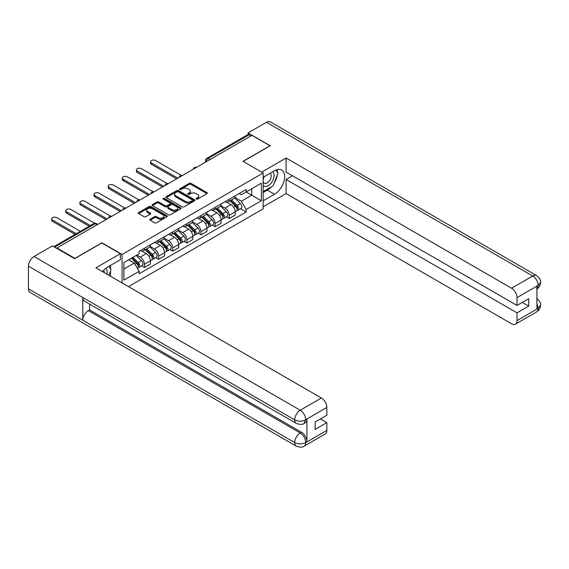 <?xml version="1.0" encoding="UTF-8"?>
<svg xmlns="http://www.w3.org/2000/svg" width="569" height="569" viewBox="0 0 569 569"><rect width="100%" height="100%" fill="white"/><g stroke="black" fill="none" stroke-linecap="round" stroke-linejoin="round"><path stroke-width="0.85" d="M196.284 199.093A0.882 0.505 0 0 0 197.528 199.093L206.974 193.638A1.259 0.725 0 0 0 207.336 193.126A1.259 0.725 0 0 0 206.974 192.614L190.971 183.374A1.259 0.725 0 0 0 189.193 183.374L179.747 188.83A0.882 0.505 0 0 0 179.491 189.185A0.882 0.505 0 0 0 179.747 189.548A0.882 0.505 0 0 0 180.992 189.548L182.215 188.837A4.026 2.326 0 0 1 187.905 188.837L189.235 189.612A4.026 2.326 0 0 1 190.416 191.255A4.026 2.326 0 0 1 189.235 192.891L188.012 193.602A0.882 0.505 0 0 0 187.756 193.958A0.882 0.505 0 0 0 188.012 194.321A0.882 0.505 0 0 0 189.257 194.321L190.48 193.609A4.026 2.326 0 0 1 196.17 193.609L197.507 194.385A4.026 2.326 0 0 1 198.681 196.028A4.026 2.326 0 0 1 197.507 197.663L196.284 198.375A0.882 0.505 0 0 0 196.028 198.73A0.882 0.505 0 0 0 196.284 199.093L196.284 198.375M150.173 219.193A1.259 0.725 0 0 0 149.803 219.712A1.259 0.725 0 0 0 150.173 220.224L154.661 222.813A1.259 0.725 0 0 0 156.439 222.813L166.923 216.761A1.259 0.725 0 0 0 167.293 216.241A1.259 0.725 0 0 0 166.923 215.729L150.927 206.497A1.259 0.725 0 0 0 149.149 206.497L138.658 212.55A1.259 0.725 0 0 0 138.288 213.062A1.259 0.725 0 0 0 138.658 213.574L144.078 216.704A1.259 0.725 0 0 0 145.856 216.704L150.351 214.115A1.259 0.725 0 0 0 150.714 213.603A1.259 0.725 0 0 0 150.351 213.091L147.663 211.533A3.364 1.942 0 0 1 146.674 210.16A3.364 1.942 0 0 1 148.751 208.368A3.364 1.942 0 0 1 152.414 208.787L162.947 214.869A3.364 1.942 0 0 1 163.936 216.241A3.364 1.942 0 0 1 161.859 218.041A3.364 1.942 0 0 1 158.189 217.621L156.439 216.604A1.259 0.725 0 0 0 154.661 216.604L150.173 219.193L150.173 220.224L154.661 217.65L154.661 216.604M122.086 254.443L101.894 242.785L74.909 258.369L56.886 247.963L251.953 135.344L269.969 145.749L242.984 161.326L263.177 172.983L122.086 254.443L122.086 282.942M182.3 206.853A1.259 0.725 0 0 0 184.079 206.853L194.57 200.8A1.259 0.725 0 0 0 194.939 200.281A1.259 0.725 0 0 0 194.57 199.769L178.574 190.537A1.259 0.725 0 0 0 176.795 190.537L166.304 196.589A1.259 0.725 0 0 0 165.935 197.102A1.259 0.725 0 0 0 166.304 197.614L182.3 206.853M163.588 199.278A0.882 0.505 0 0 1 164.484 199.406L164.484 198.361L180.75 207.749A1.259 0.725 0 0 1 181.12 208.261A1.259 0.725 0 0 1 180.75 208.78L170.259 214.833A1.259 0.725 0 0 1 168.481 214.833L152.485 205.594L152.485 204.57A1.259 0.725 0 0 0 152.115 205.082A1.259 0.725 0 0 0 152.485 205.594M152.485 204.57L156.973 201.981A1.259 0.725 0 0 1 158.751 201.981L165.238 205.722A1.259 0.725 0 0 0 167.016 205.722L169.996 204.008A1.259 0.725 0 0 0 170.359 203.489A1.259 0.725 0 0 0 169.996 202.977L163.239 199.079A0.882 0.505 0 0 1 162.976 198.716A0.882 0.505 0 0 1 163.523 198.247A0.882 0.505 0 0 1 164.484 198.361M128.473 286.627L263.177 208.851L263.177 172.983M56.886 247.963L56.886 248.433M210.025 159.548L208.119 158.452A2.561 1.479 60 0 0 206.839 158.324L247.864 134.64A2.561 1.479 60 0 1 249.144 134.768L208.119 158.452A2.561 1.479 120 0 0 206.305 161.589L206.305 161.696M251.043 135.863L249.144 134.768M229.222 199.285A5.889 3.4 60 0 1 227.998 201.931L233.98 198.481A5.889 3.4 -120 0 0 235.196 195.836M220.736 205.629L225.054 208.119A5.889 3.4 60 0 1 229.222 215.338L235.196 211.888A5.889 3.4 -120 0 0 231.028 204.669L226.754 202.201M235.196 211.888L235.196 215.075L229.222 218.524L226.355 216.874M227.998 201.931A5.889 3.4 60 0 1 225.096 201.661M229.222 215.338L229.222 218.524M215.089 207.443A5.889 3.4 60 0 1 213.873 210.089L219.847 206.632A5.889 3.4 -120 0 0 221.071 203.994M212.23 225.025L215.096 226.682L221.071 223.233L221.071 220.039A5.889 3.4 -120 0 0 216.903 212.827L212.628 210.359M213.873 210.089A5.889 3.4 60 0 1 210.971 209.819M206.611 213.788L210.928 216.277A5.889 3.4 60 0 1 215.096 223.496L215.096 226.682M200.964 215.601A5.889 3.4 60 0 1 199.747 218.24L205.722 214.79A5.889 3.4 -120 0 0 206.945 212.145M198.097 233.183L200.964 234.841L206.945 231.391L206.945 228.197A5.889 3.4 -120 0 0 202.777 220.985L198.496 218.51M199.747 218.24A5.889 3.4 60 0 1 196.846 217.977M192.486 221.938L196.803 224.435A5.889 3.4 60 0 1 200.964 231.647L200.964 234.841M186.838 223.752A5.889 3.4 60 0 1 185.615 226.398L191.597 222.948A5.889 3.4 -120 0 0 192.813 220.303M183.972 241.341L186.838 242.991L192.813 239.542L192.813 236.355A5.889 3.4 -120 0 0 188.652 229.136L184.37 226.668M185.615 226.398A5.889 3.4 60 0 1 182.72 226.135M178.353 230.096L182.67 232.593A5.889 3.4 60 0 1 186.838 239.805L186.838 242.991M172.713 231.91A5.889 3.4 60 0 1 171.489 234.556L177.471 231.106A5.889 3.4 -120 0 0 178.687 228.461M169.847 249.499L172.713 251.149L178.687 247.7L178.687 244.514A5.889 3.4 -120 0 0 174.519 237.294L170.245 234.826M171.489 234.556A5.889 3.4 60 0 1 168.588 234.286M164.228 238.255L168.545 240.744A5.889 3.4 60 0 1 172.713 247.963L172.713 251.149M158.58 240.068A5.889 3.4 60 0 1 157.364 242.714L163.339 239.257A5.889 3.4 -120 0 0 164.562 236.619M155.721 257.65L158.58 259.308L164.562 255.858L164.562 252.664A5.889 3.4 -120 0 0 160.394 245.452L156.119 242.984M157.364 242.714A5.889 3.4 60 0 1 154.462 242.444M150.102 246.413L154.419 248.902A5.889 3.4 60 0 1 158.58 256.121L158.58 259.308M144.455 248.226A5.889 3.4 60 0 1 143.239 250.865L149.213 247.415A5.889 3.4 -120 0 0 150.436 244.77M141.589 265.808L144.455 267.466L150.436 264.016L150.436 260.822A5.889 3.4 -120 0 0 146.269 253.61L141.987 251.135M143.239 250.865A5.889 3.4 60 0 1 140.337 250.602M136.852 255.076L140.294 257.06A5.889 3.4 60 0 1 144.455 264.272L144.455 267.466M239.229 193.51L241.356 194.733L261.37 183.182L251.768 188.723L251.768 195.21L241.356 201.22L234.862 197.471M123.9 269.03L134.312 263.02L139.113 271.335L123.9 280.119L123.9 262.551L139.113 253.767L139.113 251.306L246.157 189.505L246.157 191.966L261.37 200.75L246.157 209.534L241.356 201.22M261.37 183.182L261.37 200.75M139.113 271.335L139.113 273.789L246.157 211.988L246.157 209.534M134.312 263.02L128.701 259.777M240.481 208.716L246.157 211.988M196.632 199.214L197.507 198.716A4.026 2.326 0 0 0 198.681 197.073L198.681 196.028M190.416 191.255L190.416 192.301A4.026 2.326 0 0 1 189.235 193.937L188.367 194.442M206.952 193.645L190.971 184.42A1.259 0.725 0 0 0 189.193 184.42L180.103 189.669M194.555 200.807L178.574 191.582A1.259 0.725 0 0 0 176.795 191.582L166.319 197.628M192.35 200.644A0.882 0.505 0 0 0 192.607 200.281A0.882 0.505 0 0 0 192.35 199.925L178.303 191.817A0.882 0.505 0 0 0 177.059 191.817L175.771 192.564A4.026 2.326 0 0 0 174.591 194.2A4.026 2.326 0 0 0 175.771 195.843L185.373 201.39A4.026 2.326 0 0 0 191.063 201.39L192.35 200.644L192.35 201.689A0.882 0.505 0 0 0 192.607 201.326L192.607 200.281M174.591 194.2L174.591 195.245A4.026 2.326 0 0 0 175.771 196.888L175.771 195.843M192.35 201.689L191.063 202.436A4.026 2.326 0 0 1 185.373 202.436L175.771 196.888M152.499 205.608L156.973 203.026L156.973 201.981M170.359 203.489L170.359 204.534A1.259 0.725 0 0 1 169.996 205.053L167.016 206.767A1.259 0.725 0 0 1 165.238 206.767L158.751 203.026A1.259 0.725 0 0 0 156.973 203.026M164.484 199.406L180.729 208.787M171.973 209.612A3.364 1.942 0 0 0 175.636 210.032A3.364 1.942 0 0 0 177.713 208.24A3.364 1.942 0 0 0 176.724 206.867L173.012 204.726A1.259 0.725 0 0 0 171.241 204.726L168.26 206.44A1.259 0.725 0 0 0 167.891 206.952A1.259 0.725 0 0 0 168.26 207.472L171.973 209.612L171.973 210.658A3.364 1.942 0 0 0 175.636 211.078A3.364 1.942 0 0 0 177.713 209.285L177.713 208.24M167.891 206.952L167.891 208.005A1.259 0.725 0 0 0 168.26 208.517L168.26 207.472M171.973 210.658L168.26 208.517M163.936 216.241L163.936 217.294A3.364 1.942 0 0 1 161.859 219.086A3.364 1.942 0 0 1 158.189 218.667L156.439 217.65A1.259 0.725 0 0 0 154.661 217.65M146.674 210.16L146.674 211.206A3.364 1.942 0 0 0 147.663 212.578L147.663 211.533M150.33 214.122L147.663 212.578M166.909 216.768L150.927 207.543A1.259 0.725 0 0 0 149.149 207.543L138.672 213.588L138.658 212.55M229.983 200.786L235.545 206.277A3.201 1.849 60 0 1 236.391 211.078L235.196 211.768M231.092 201.881L233.446 203.247M181.276 175.373L155.593 160.543A2.945 1.7 -0 0 0 152.385 160.173A2.945 1.7 -0 0 0 150.565 161.745A2.945 1.7 -0 0 0 151.432 162.947L177.784 178.161M230.594 200.43L236.69 206.44A1.536 0.889 60 0 1 237.095 208.745A1.536 0.889 60 0 1 236.96 208.802M231.519 199.897L237.088 205.388A3.201 1.849 60 0 1 237.927 210.189A3.201 1.849 60 0 1 236.96 210.288M234.634 197.87L240.346 203.503A3.201 1.849 60 0 1 241.192 208.304L237.927 210.189M176.603 178.844L151.432 164.306A2.945 1.7 180 0 1 150.565 163.104L150.565 161.745M215.85 208.944L221.419 214.435A3.201 1.849 60 0 1 222.266 219.236L221.071 219.926M216.96 210.039L219.321 211.398M167.151 183.524L141.468 168.701A2.945 1.7 -0 0 0 138.26 168.332A2.945 1.7 -0 0 0 136.439 169.903A2.945 1.7 -0 0 0 137.3 171.105L163.652 186.319M216.469 208.588L222.564 214.598A1.536 0.889 60 0 1 222.97 216.903A1.536 0.889 60 0 1 222.828 216.96M217.394 208.055L222.956 213.546A3.201 1.849 60 0 1 223.802 218.347A3.201 1.849 60 0 1 222.835 218.446M220.509 206.028L226.22 211.661A3.201 1.849 60 0 1 227.059 216.462L223.802 218.347M162.478 187.002L137.3 172.464A2.945 1.7 180 0 1 136.439 171.262L136.439 169.903M201.725 217.102L207.294 222.593A3.201 1.849 60 0 1 208.133 227.387L206.938 228.077M202.834 218.197L205.196 219.556M153.025 191.682L127.342 176.852A2.945 1.7 -0 0 0 124.127 176.49A2.945 1.7 -0 0 0 122.314 178.061A2.945 1.7 -0 0 0 123.174 179.263L149.526 194.477M202.344 216.739L208.439 222.756A1.536 0.889 60 0 1 208.844 225.061A1.536 0.889 60 0 1 208.702 225.118M203.268 216.213L208.83 221.704A3.201 1.849 60 0 1 209.677 226.498A3.201 1.849 60 0 1 208.709 226.604M206.376 214.186L212.088 219.819A3.201 1.849 60 0 1 212.934 224.62L209.677 226.498M148.353 195.153L123.174 180.622A2.945 1.7 180 0 1 122.314 179.42L122.314 178.061M271.342 186.888A14.41 8.322 120 0 1 267.345 190.138L274.5 194.264A14.41 8.322 120 0 0 283.91 181.568A14.41 8.322 120 0 0 281.705 170.024A14.41 8.322 120 0 0 274.5 170.736L263.177 177.272M274.5 194.264L263.177 200.8M263.177 206.817L286.093 193.588L286.093 179.52L517.015 312.843L517.015 320.639L538.295 308.242L536.944 308.875L536.944 286.392L538.16 285.425L517.015 297.63A7.682 4.438 -120 0 0 511.581 288.22L532.733 276.015L266.484 122.299L248.056 132.94L270.247 145.749L243.119 161.404M292.523 175.807L286.093 179.52M522.271 302.388L528.701 306.101L528.701 298.675L517.015 305.425L286.093 172.094L286.093 158.033L511.581 288.22M261.683 172.123L286.093 158.033M286.093 193.588L511.581 323.775A7.682 4.438 -120 0 0 515.429 324.152A7.682 4.438 -120 0 0 517.015 320.639M266.484 122.299A7.874 4.545 -60 0 1 270.424 121.908L536.667 275.624A7.874 4.545 -60 0 0 532.733 276.015A7.682 4.438 60 0 1 538.16 285.425M248.056 134.554L248.056 132.94M517.015 305.425L517.015 297.63M528.701 306.101L517.015 312.843M274.201 183.118A14.41 8.322 120 0 0 277.302 175.124M277.537 172.542A14.41 8.322 120 0 0 277.174 169.605M267.345 190.138L263.177 192.542M536.944 303.497L538.16 308.163M536.667 298.362C539.761 301.143 541.055 303.369 540.55 305.034L538.31 308.234M536.667 275.624C539.753 278.376 541.048 280.617 540.55 282.345L538.302 285.503M296.328 423.421A7.874 4.545 -60 0 1 294.692 419.872C298.32 421.615 301.94 421.593 305.553 419.83L304.109 423.414C302.815 424.723 300.226 424.73 296.328 423.421L84.418 301.079A7.874 4.545 -60 0 1 82.782 297.53L28.45 266.157A7.874 4.545 -60 0 1 34.019 256.512L52.448 245.872L74.639 258.682L101.801 242.991L120.365 253.71L120.365 259.727L107.505 267.153A14.41 8.322 120 0 0 102.463 271.605M120.365 253.71L95.919 267.828L321.407 398.016A7.682 4.438 60 0 1 326.841 407.425L326.841 415.221L315.162 421.963L315.162 429.389L326.841 422.639L326.841 430.434A7.682 4.438 60 0 1 325.255 433.948L304.109 446.16A7.682 4.438 -120 0 0 305.695 442.639L326.841 430.434M110.18 276.065L113.217 277.814M110.5 275.88L110.5 271.05M110.5 268.895L110.5 265.424M304.109 446.16C302.879 447.462 300.283 447.462 296.328 446.167L30.079 292.452A7.874 4.545 -60 0 1 28.45 288.846L82.782 320.219A7.874 4.545 -60 0 1 88.351 310.624L300.261 432.966L301.485 432.262A7.682 4.438 60 0 1 306.919 441.672L306.919 419.189A7.682 4.438 60 0 1 305.325 422.71L304.109 423.414M28.45 266.157L28.45 288.846M34.019 256.512L300.261 410.228A7.874 4.545 -60 0 0 294.692 419.872L82.782 297.53L82.782 320.219L294.692 442.561C298.312 444.311 301.933 444.311 305.56 442.561L305.695 442.639M326.841 422.639L320.411 418.933M89.575 304.059L89.575 309.92L301.485 432.262M89.575 309.92L88.351 310.624M263.177 185.274A8.322 4.808 120 0 0 269.798 184.555A8.322 4.808 120 0 0 274.137 175.494A8.322 4.808 120 0 0 272.622 171.824M263.881 176.874A8.322 4.808 120 0 0 263.177 178.374M263.177 181.155A5.697 3.293 120 0 0 264.329 183.211A5.697 3.293 120 0 0 268.724 181.682A5.697 3.293 120 0 0 271.207 175.949A5.697 3.293 120 0 0 270.026 173.339A5.697 3.293 120 0 0 270.012 173.332M264.35 176.596A5.697 3.293 120 0 0 263.177 180.017M275.801 170.081L278.028 173.246L273.141 185.85L263.362 191.497M106.865 274.151A8.322 4.808 120 0 0 107.143 271.911A8.322 4.808 120 0 0 105.763 268.333M104.212 272.615A5.697 3.293 120 0 0 104.219 272.359A5.697 3.293 120 0 0 103.629 270.275M108.764 266.427L111.04 269.663L108.85 275.296M187.599 225.253L193.161 230.744A3.201 1.849 60 0 1 194.008 235.545L192.813 236.235M188.709 226.348L191.07 227.714M138.893 199.84L113.217 185.01A2.945 1.7 -0 0 0 110.002 184.641A2.945 1.7 -0 0 0 108.188 186.212A2.945 1.7 -0 0 0 109.049 187.414L135.401 202.628M188.218 224.897L194.314 230.914A1.536 0.889 60 0 1 194.719 233.219A1.536 0.889 60 0 1 194.577 233.269M189.136 224.364L194.705 229.855A3.201 1.849 60 0 1 195.551 234.656A3.201 1.849 60 0 1 194.584 234.762M192.251 222.344L197.962 227.977A3.201 1.849 60 0 1 198.809 232.778L195.551 234.656M134.22 203.311L109.049 188.773A2.945 1.7 180 0 1 108.188 187.571L108.188 186.212M173.474 233.411L179.036 238.902A3.201 1.849 60 0 1 179.882 243.703L178.687 244.393M174.583 234.506L176.938 235.872M124.767 207.998L99.084 193.168A2.945 1.7 -0 0 0 95.877 192.799A2.945 1.7 -0 0 0 94.056 194.37A2.945 1.7 -0 0 0 94.923 195.572L121.275 210.786M174.086 233.055L180.181 239.065A1.536 0.889 60 0 1 180.586 241.37A1.536 0.889 60 0 1 180.451 241.427M175.01 232.522L180.579 238.013A3.201 1.849 60 0 1 181.419 242.814A3.201 1.849 60 0 1 180.451 242.913M178.125 230.495L183.837 236.128A3.201 1.849 60 0 1 184.683 240.929L181.419 242.814M120.095 211.469L94.923 196.931A2.945 1.7 180 0 1 94.056 195.729L94.056 194.37M159.341 241.569L164.91 247.06A3.201 1.849 60 0 1 165.757 251.861L164.562 252.551M160.451 242.664L162.812 244.023M110.642 216.149L84.959 201.326A2.945 1.7 -0 0 0 81.751 200.957A2.945 1.7 -0 0 0 79.93 202.528A2.945 1.7 -0 0 0 80.791 203.73L107.143 218.944M159.96 241.213L166.056 247.223A1.536 0.889 60 0 1 166.461 249.528A1.536 0.889 60 0 1 166.319 249.585M160.885 240.68L166.447 246.171A3.201 1.849 60 0 1 167.293 250.972A3.201 1.849 60 0 1 166.326 251.071M164 238.653L169.711 244.286A3.201 1.849 60 0 1 170.551 249.087L167.293 250.972M105.969 219.627L80.791 205.089A2.945 1.7 180 0 1 79.93 203.887L79.93 202.528M145.216 249.727L150.785 255.218A3.201 1.849 60 0 1 151.624 260.012L150.429 260.702M146.325 250.822L148.687 252.181M94.703 223.261L70.833 209.477A2.945 1.7 -0 0 0 67.619 209.115A2.945 1.7 -0 0 0 65.805 210.686A2.945 1.7 -0 0 0 66.665 211.888L90.364 225.566M145.835 249.371L151.93 255.381A1.536 0.889 60 0 1 152.336 257.686A1.536 0.889 60 0 1 152.193 257.743M146.759 248.838L152.321 254.329A3.201 1.849 60 0 1 153.168 259.13A3.201 1.849 60 0 1 152.2 259.229M149.867 246.811L155.579 252.444A3.201 1.849 60 0 1 156.425 257.245L153.168 259.13M89.191 226.249L66.665 213.247A2.945 1.7 180 0 1 65.805 212.045L65.805 210.686M131.418 258.205L136.652 263.369A3.201 1.849 60 0 1 137.499 268.17L137.342 268.262M132.2 258.973L134.561 260.339M80.407 231.32L56.708 217.635A2.945 1.7 -0 0 0 53.493 217.266A2.945 1.7 -0 0 0 51.679 218.837A2.945 1.7 -0 0 0 52.54 220.039L76.239 233.724M132.036 257.849L137.805 263.539A1.536 0.889 60 0 1 138.21 265.844A1.536 0.889 60 0 1 138.068 265.894M132.961 257.316L138.196 262.48A3.201 1.849 60 0 1 139.042 267.281A3.201 1.849 60 0 1 138.075 267.387M136.219 255.438L141.453 260.602A3.201 1.849 60 0 1 142.3 265.403L139.042 267.281M75.065 234.407L52.54 221.405A2.945 1.7 180 0 1 51.679 220.196L51.679 218.837M206.398 161.639L206.305 161.589A2.561 1.479 0 0 1 205.558 160.543L205.558 162.129M158.58 256.121L164.562 252.664M172.713 247.963L178.687 244.514M186.838 239.805L192.813 236.355M200.964 231.647L206.945 228.197M215.096 223.496L221.071 220.039M144.455 264.272L150.436 260.822M140.294 257.06L146.269 253.61M154.419 248.902L160.394 245.452M168.545 240.744L174.519 237.294M182.67 232.593L188.652 229.136M196.803 224.435L202.777 220.985M210.928 216.277L216.903 212.827M225.054 208.119L231.028 204.669M196.369 167.428A2.561 1.479 120 0 0 195.238 168.083M182.244 175.586A2.561 1.479 120 0 0 181.113 176.241M168.118 183.744A2.561 1.479 120 0 0 166.98 184.399M153.986 191.902A2.561 1.479 120 0 0 152.855 192.557M139.86 200.053A2.561 1.479 120 0 0 138.729 200.708M125.735 208.211A2.561 1.479 120 0 0 124.604 208.866M111.602 216.369A2.561 1.479 120 0 0 110.471 217.024M97 224.798L95.101 223.702L54.574 247.095M97.754 224.364L96.381 223.574A2.561 1.479 120 0 0 95.101 223.702A2.561 1.479 60 0 0 93.821 223.574L53.827 246.669M197.507 198.716L197.507 197.663M188.012 194.321L188.012 193.602M189.235 193.937L189.235 192.891M179.747 189.548L179.747 188.83M189.193 184.42L189.193 183.374M190.971 184.42L190.971 183.374M206.974 193.638L206.974 192.614M166.304 197.614L166.304 196.589M176.795 191.582L176.795 190.537M178.574 191.582L178.574 190.537M194.57 200.8L194.57 199.769M185.373 202.436L185.373 201.39M191.063 202.436L191.063 201.39M158.751 203.026L158.751 201.981M165.238 206.767L165.238 205.722M167.016 206.767L167.016 205.722M169.996 205.053L169.996 204.008M180.75 208.78L180.75 207.749M156.439 217.65L156.439 216.604M158.189 218.667L158.189 217.621M150.351 214.115L150.351 213.091M149.149 207.543L149.149 206.497M150.927 207.543L150.927 206.497M166.923 216.761L166.923 215.729M235.545 206.277L233.71 207.336M237.415 208.041L236.839 208.375M240.346 203.503L237.088 205.388M151.432 164.306L151.432 162.947M221.419 214.435L219.577 215.495M223.29 216.199L222.714 216.533M226.22 211.661L222.956 213.546M137.3 172.464L137.3 171.105M207.294 222.593L205.452 223.653M209.164 224.357L208.581 224.691M212.088 219.819L208.83 221.704M123.174 180.622L123.174 179.263M540.55 305.055C540.465 308.071 539.135 310.368 536.574 311.947A7.682 4.438 -120 0 0 538.16 308.426M536.944 288.945L538.16 285.688M306.919 441.672L305.567 442.561M326.841 407.425L305.567 419.822M305.695 419.901L306.919 419.189M305.695 419.638A7.682 4.438 60 0 0 300.261 410.228L321.407 398.016M296.328 446.167A7.874 4.545 -60 0 1 294.692 442.561A7.874 4.545 -60 0 1 300.261 432.966C303.533 435.157 305.347 438.294 305.695 442.383M193.161 230.744L191.326 231.811M195.032 232.515L194.456 232.842M197.962 227.977L194.705 229.855M109.049 188.773L109.049 187.414M179.036 238.902L177.201 239.962M180.906 240.666L180.33 241M183.837 236.128L180.579 238.013M94.923 196.931L94.923 195.572M164.91 247.06L163.068 248.12M166.781 248.824L166.205 249.158M169.711 244.286L166.447 246.171M80.791 205.089L80.791 203.73M150.785 255.218L148.943 256.278M152.656 256.982L152.072 257.316M155.579 252.444L152.321 254.329M66.665 213.247L66.665 211.888M136.652 263.369L135.052 264.293M138.523 265.14L137.947 265.467M141.453 260.602L138.196 262.48M52.54 221.405L52.54 220.039M196.589 167.307A2.561 2.561 0 0 0 193.304 169.206M182.457 175.465A2.561 2.561 0 0 0 179.171 177.357M168.332 183.616A2.561 2.561 0 0 0 165.046 185.515M154.206 191.774A2.561 2.561 0 0 0 150.92 193.673M140.081 199.932A2.561 2.561 0 0 0 136.795 201.831M125.948 208.09A2.561 2.561 0 0 0 122.662 209.982M111.823 216.241A2.561 2.561 0 0 0 108.537 218.14M96.381 223.574A2.561 2.561 0 0 0 93.821 223.574M206.839 158.324A2.561 2.561 0 0 0 205.558 160.543M515.429 324.152L536.574 311.947M540.55 282.366C540.443 285.353 539.12 287.63 536.574 289.201"/></g></svg>
